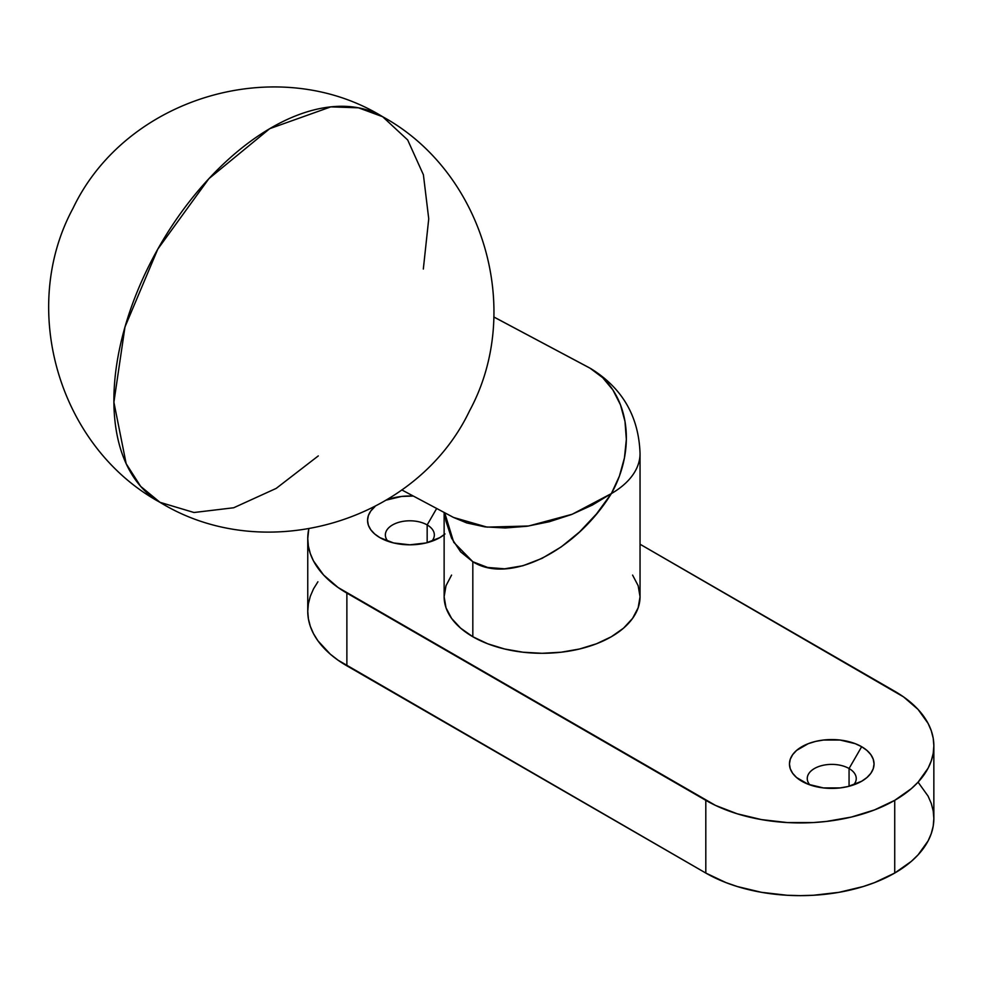 <?xml version="1.0" encoding="UTF-8"?>
<svg xmlns="http://www.w3.org/2000/svg" width="983" height="983" viewBox="0 0 983 983"><rect width="100%" height="100%" fill="white"/><g stroke="black" fill="none" stroke-linecap="round" stroke-linejoin="round"><path stroke-width="1.47" d="M849.066 768.522A24.489 14.143 0 0 0 817.401 767.059A24.489 14.143 0 0 0 809.881 784.889A24.489 14.143 180 0 1 807.264 778.524A24.489 14.143 180 0 1 822.378 765.462A24.489 14.143 180 0 1 849.066 768.522L849.066 786.265L849.066 768.522A24.489 14.143 180 0 1 856.242 778.524A24.489 14.143 180 0 1 853.625 784.889A24.489 14.143 0 0 0 849.066 768.522L861.661 746.711L849.066 768.522M801.845 781.252L801.845 781.252A42.306 24.428 180 0 1 801.845 746.711A42.306 24.428 180 0 1 861.661 746.711L866.92 750.41L870.84 754.637L873.236 759.22L874.059 763.975L873.236 768.743L870.84 773.326L866.92 777.541L861.661 781.252L847.936 786.547L840.01 787.936L823.496 787.936L808.247 784.287L796.586 777.541L792.679 773.326L790.271 768.743L789.447 763.975L790.271 759.22L792.679 754.637L796.586 750.41L808.247 743.676L815.571 741.415L823.496 740.027L840.01 740.027L855.259 743.676L861.661 746.711A42.306 24.428 180 0 1 861.661 781.252A42.306 24.428 180 0 1 801.845 781.252M427.163 524.934A24.489 14.143 0 0 0 395.498 523.484A24.489 14.143 0 0 0 387.978 541.301A24.489 14.143 180 0 1 385.361 534.936A24.489 14.143 180 0 1 400.474 521.875A24.489 14.143 180 0 1 427.163 524.934L427.163 542.677L427.163 524.934A24.489 14.143 180 0 1 434.339 534.936A24.489 14.143 180 0 1 431.721 541.301A24.489 14.143 0 0 0 427.163 524.934L436.673 508.469L427.163 524.934M379.942 537.664L379.942 537.664A42.306 24.428 180 0 1 375.027 506.528L370.763 511.049L368.355 515.633L367.544 520.388L368.355 525.155L370.763 529.739L374.67 533.966L379.942 537.664L393.655 542.96L409.85 544.815L426.032 542.96L439.757 537.664A42.306 24.428 180 0 1 379.942 537.664M386.565 500.003A42.306 24.428 180 0 1 413.327 496.059L401.592 496.44L386.344 500.089M317.914 581.776L313.503 588.891L310.321 596.239L308.392 603.722L307.753 611.279L308.392 618.848L310.321 626.331L313.503 633.666L317.914 640.793L330.263 654.137L338.078 660.207L705.806 873.051L726.056 882.636L737.299 886.531L761.493 892.318L787.174 895.267L800.273 895.636L813.359 895.267L839.04 892.318L863.234 886.531L874.477 882.636L894.727 873.051L911.339 861.366L918.073 854.866L928.099 840.895L931.282 833.559L933.211 826.076L933.85 818.52L933.211 810.95L931.282 803.467L928.099 796.132L918.073 782.161L928.099 768.19L931.282 760.842L933.211 753.359L933.85 745.802L933.211 738.245L931.282 730.75L928.099 723.414L918.073 709.443L903.524 696.873L640.044 544.226L894.727 691.27A133.577 77.129 180 0 1 933.85 745.802A133.577 77.129 180 0 1 894.727 800.334L911.339 788.649L918.073 782.161M307.753 538.573L307.753 611.279A133.577 77.129 0 0 0 346.876 665.823L346.876 593.105L705.806 800.334L705.806 873.051L346.876 665.823L346.876 593.105A133.577 77.129 180 0 1 307.753 538.573A133.577 77.129 180 0 1 308.785 528.977L307.753 538.573L308.392 546.13L310.321 553.613L313.503 560.961L323.53 574.932L338.078 587.502L715.526 805.421L737.299 813.813L761.493 819.601L787.174 822.55L813.359 822.55L826.334 821.444L851.389 817.057L874.477 809.931L894.727 800.334L894.727 873.051A133.577 77.129 0 0 0 933.85 818.52L933.85 745.802M445.016 533.966L439.757 537.664A42.306 24.428 180 0 0 444.132 534.703M894.727 873.051L894.727 800.334A133.577 77.129 180 0 1 705.806 800.334L705.806 873.051A133.577 77.129 0 0 0 894.727 873.051M451.578 575.092L446.012 585.708L444.132 596.742L446.012 607.777L451.578 618.381L460.634 628.162L472.823 636.738L472.823 561.735C508.875 584.59 575.301 551.93 611.352 493.589L572.204 514.256L528.633 526.003L487.04 527.121L453.532 517.451L466.79 522.944L484.938 526.876L505.287 527.982L527.048 526.249L549.374 521.715L571.43 514.564L592.356 505.065L611.352 493.589A97.956 79.967 -62 0 0 590.083 368.22A97.956 56.559 -60 0 1 591.066 368.76A97.956 56.559 120 0 0 590.083 368.22L602.665 377.656L612.937 390.018L620.47 404.824L625.004 421.498L626.343 439.413L624.451 457.869L619.388 476.165L611.352 493.589A97.956 56.559 0 0 0 640.044 453.605A97.956 56.559 180 0 1 611.352 493.589L596.509 513.925L579.577 531.926L561.195 546.929L542.088 558.344L522.981 565.729L504.598 568.813L487.666 567.461L472.823 561.735L472.823 636.738A97.956 56.559 0 0 0 579.577 648.989A97.956 56.559 0 0 0 640.044 596.742L638.164 585.708L632.585 575.092M157.796 249.117A222.637 128.54 120 0 0 159.996 502.325L140.63 486.339L126.168 463.718L113.893 402.219L124.976 326.97L157.796 249.117L208.887 178.673L269.735 128.662L330.829 106.864L358.451 107.811L382.633 116.707A222.637 128.54 120 0 0 157.796 249.117L157.796 249.117M590.083 368.22L493.822 316.993L590.083 368.22A97.956 79.967 -62 0 0 588.104 367.126L590.083 368.22M444.132 512.438L444.132 596.742A97.956 56.559 0 0 0 472.823 636.738L487.666 643.767L504.598 648.989L522.981 652.208L542.088 653.302L561.195 652.208L579.577 648.989L596.509 643.767L611.352 636.738L623.541 628.162L632.585 618.381L638.164 607.777L640.044 596.742L640.044 453.605C638.803 416.571 622.472 388.285 591.066 368.76L588.092 367.114M446.012 521.297L444.697 512.745L453.728 542.284L472.823 561.735L460.634 551.856L451.578 538.205L446.012 521.297M318.295 455.903L276.186 488.404L233.708 507.756L194.007 512.512L159.996 502.325C264.968 566.884 416.583 522.022 469.555 410.833C524.234 309.878 483.464 171.767 382.633 116.707L407.675 139.955L423.403 174.777L428.735 218.804L423.329 269.035M453.532 517.451L401.789 489.915M493.822 316.956L588.104 367.126M382.633 116.707C277.648 52.16 126.033 97.022 73.061 208.212C18.382 309.166 59.152 447.277 159.996 502.325"/></g></svg>
